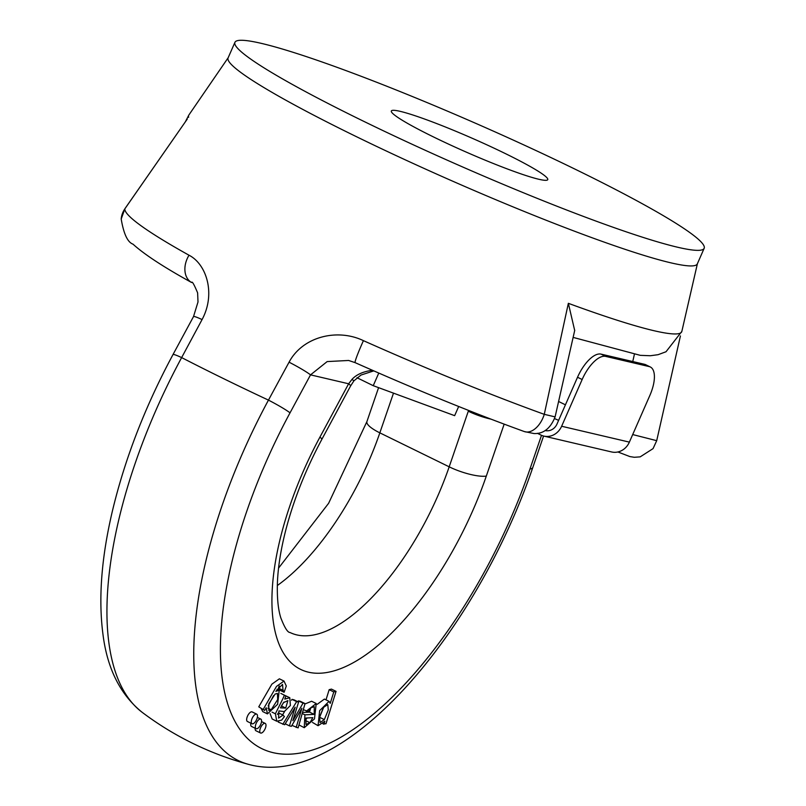 <?xml version="1.0" encoding="UTF-8"?>
<svg xmlns="http://www.w3.org/2000/svg" width="806" height="806" viewBox="0 0 806 806"><rect width="100%" height="100%" fill="white"/><g stroke="black" fill="none" stroke-linecap="round" stroke-linejoin="round"><path stroke-width="1.21" d="M543.576 436.026L532.826 467.44C475.903 633.99 343.235 790.928 248.298 764.3A308.567 131.872 -63.9 0 1 248.127 764.249A308.567 131.872 -63.9 0 1 268.458 400.119L289.062 362.186C302.945 336.173 337.835 328.304 363.425 340.656A21.349 1.37 114 0 0 355.124 362.64L355.124 362.64C416.762 390.044 473.172 413.025 524.333 431.563A21.349 12.936 109.8 0 1 524.333 431.563L533.935 433.537C543.435 434.001 550.498 428.449 555.102 416.873M363.425 340.656A290.22 25.601 23.7 0 0 544.272 414.334L568.351 303.318L574.698 330.51M186.942 119.54L124.839 208.865A21.349 21.258 -175.1 0 0 121.202 219.02A21.349 21.258 -175.1 0 0 121.202 219.041L124.839 208.865A290.22 25.601 23.7 0 0 189.017 255.22C206.346 264.015 216.058 293.555 202.074 319.569L181.642 357.592A308.567 131.872 116.1 0 0 142.088 712.262A308.567 131.872 116.1 0 0 142.209 712.353M234.929 42.335L228.088 57.911A256.227 22.608 23.7 0 0 319.347 118.089A256.227 22.608 23.7 0 0 562.215 226.516A256.227 22.608 23.7 0 0 697.321 263.884L704.162 248.308A256.227 22.608 -156.3 0 1 460.458 166.016A256.227 22.608 -156.3 0 1 234.929 42.335A256.227 22.608 -156.3 0 1 261.517 43.413A256.227 22.608 -156.3 0 1 530.005 147.77A256.227 22.608 -156.3 0 1 704.162 248.308M400.199 111.349A85.406 7.536 -156.3 0 1 489.695 146.138A85.406 7.536 -156.3 0 1 547.748 179.647A85.406 7.536 -156.3 0 1 538.892 179.285A85.406 7.536 -156.3 0 1 449.395 144.506A85.406 7.536 -156.3 0 1 391.343 110.986A85.406 7.536 -156.3 0 1 400.199 111.349M378.78 373.057L373.238 385.681L356.987 377.722M458.674 406.486L454.644 415.664L373.238 385.681M189.017 255.22A21.349 15.586 119.1 0 0 191.616 282.523A21.349 15.586 119.1 0 0 191.626 282.523C192.08 280.931 194.075 284.377 197.621 292.87L198.004 301.988L193.511 316.587L172.998 354.569C145.251 406.274 125.081 458.282 112.508 510.581C101.475 557.158 98.282 598.334 102.936 634.131C107.208 668.557 120.265 694.601 142.088 712.262M202.074 319.569A21.349 1.783 -151.6 0 0 193.511 316.577M284.095 692.273L283.057 690.339L282.523 684.405L275.833 691.316L279.229 690.339L277.627 704.253L267.441 713.894L266.202 707.749L264.66 710.429L258.756 706.842L271.874 684.153L279.38 678.813L284.004 681.07L286.301 686.007L284.095 692.273L279.47 690.007L278.433 688.082L279.259 685.896M267.441 713.894L262.816 711.627L261.255 708.756M297.918 701.744L298.432 700.857L300.406 701.321L305.031 703.588L298.119 727.899L291.933 725.37M296.165 727.445L301.907 708.242L291.379 726.317L289.445 725.863L295.177 707.205L284.669 724.745L278.211 722.055L278.473 721.622M282.574 714.872L284.589 711.567M291.47 700.243L292.014 699.356L293.978 699.81L298.603 702.076L292.86 720.675L303.056 703.124L298.432 700.857M302.512 712.454L309.575 712.121L310.582 708.232M304.91 704.001L311.6 701.24L316.224 703.507L314.481 718.902L304.255 727.697L304.92 714.831L302.21 713.501M304.255 727.697L298.966 724.926M255.18 728.231A5.34 2.277 116.1 0 0 255.905 730.73A5.34 2.277 116.1 0 0 256.117 730.81M250.878 723.183A5.34 2.277 116.1 0 0 251.482 726.418A5.34 2.277 116.1 0 0 251.694 726.488M256.731 714.166A5.34 2.277 116.1 0 0 252.117 718.428A5.34 2.277 116.1 0 0 252.036 723.748A5.34 2.277 116.1 0 0 252.248 723.828A5.34 2.277 116.1 0 0 256.54 719.728A5.34 2.277 116.1 0 0 256.731 714.166L252.107 711.9A5.34 2.277 116.1 0 0 247.714 715.688A5.34 2.277 116.1 0 0 247.412 721.491A5.34 2.277 116.1 0 0 247.623 721.561M325.997 699.85L329.16 689.674L331.437 689.1L336.052 691.367L325.967 723.758L322.894 723.788M323.901 724.282L324.848 721.239L318.078 725.702L312.496 722.448M317.171 704.343L324.425 699.074L329.05 701.341L330.238 703.336L333.785 691.941L329.16 689.674M284.528 695.256L289.797 697.744L290.382 705.522L284.256 711.597L278.906 710.902L278.564 718.096L283.067 715.113L278.453 712.857L277.355 714.378M283.067 715.113L284.407 716.594L281.677 720.101L276.78 721.239L272.156 718.972L270.091 713.612M524.343 431.563A21.349 12.936 109.8 0 0 544.272 414.334L555.102 416.883L574.749 330.248M632.69 434.555L656.709 440.67L680.425 335.941M348.666 360.463L327.165 361.582L310.532 374.861L290.029 412.843A287.53 122.875 116.1 0 0 273.153 752.673A287.53 122.875 116.1 0 0 529.965 469.021L541.501 435.311M373.783 370.881L361.007 375.042L353.915 380.845L350.59 385.953A28.472 2.297 -151.7 0 0 348.635 383.777L352.01 379.344C356.454 374.518 363.264 371.506 372.443 370.286M289.062 362.186A21.349 1.783 28.4 0 1 310.532 374.861L348.635 383.777L319.911 437.144A199.284 85.164 -63.9 0 0 308.476 672.184A199.284 85.164 -63.9 0 0 486.3 476.104L504.163 424.137M353.915 380.845L352.01 379.344M350.59 385.953L321.866 439.31C305.766 469.404 293.767 499.549 285.868 529.733C280.921 549.007 278.11 566.477 277.435 582.154C276.932 597.306 278.06 609.215 280.831 617.89C284.629 627.693 287.682 632.559 290.009 632.498A170.812 73.003 116.1 0 0 449.184 466.825L468.296 411.211A28.472 7.234 19 0 0 490.985 419.15M256.318 728.755A5.34 2.277 116.1 0 0 260.61 724.654A5.34 2.277 116.1 0 0 260.801 719.093A5.34 2.277 116.1 0 0 256.187 723.355A5.34 2.277 116.1 0 0 256.106 728.684A5.34 2.277 116.1 0 0 256.318 728.755M260.741 733.077A5.34 2.277 116.1 0 0 265.033 728.977A5.34 2.277 116.1 0 0 265.224 723.415A5.34 2.277 116.1 0 0 260.61 727.677A5.34 2.277 116.1 0 0 260.529 732.997A5.34 2.277 116.1 0 0 260.741 733.077M319.408 717.763L323.831 706.922M324.334 719.607L328.294 709.925L327.77 704.555L323.478 707.396L319.589 716.967L320.093 722.579L324.334 719.607L319.71 717.34M333.785 691.941L336.052 691.367M318.078 725.702L319.629 710.65L329.05 701.341M305.232 720.504L307.026 717.965M309.927 722.68L312.859 717.683L305.907 718.025L306.008 724.503L309.927 722.68L305.303 720.423M304.92 714.831L314.199 714.388L314.259 706.681L311.005 707.779L308.335 711.537L303.308 709.653M306.34 711.134L316.224 703.507M314.199 714.388L309.575 712.121M303.056 703.124L305.031 703.588M289.445 725.863L285.233 723.798M282.825 724.312L296.638 701.613L292.014 699.356M296.638 701.613L298.603 702.076M285.707 708.061L287.903 700.585L283.43 702.691L280.468 707.849L285.707 708.061L281.425 705.965M281.657 705.522L284.055 701.996M276.78 721.239L275.39 713.794C279.884 704.474 284.891 695.316 284.155 695.034L285.868 696.052L284.75 699.084L289.797 697.744M275.39 713.794L272.035 712.141M284.155 695.034L280.831 693.402M268.136 705.945L273.597 695.558M271.199 709.764L277.677 699.558L277.466 693.422L275.108 694.057L268.821 703.809L268.821 710.449L271.199 709.764L267.844 708.121M283.057 690.339L278.433 688.082M264.66 710.429L258.756 706.842M263.381 709.109L276.488 686.42L284.004 681.07M537.36 433.296L540.927 435.049A17.077 15.374 -76.8 0 0 543.869 436.096A17.077 15.374 -76.8 0 0 561.631 426.253L582.154 379.515L577.529 377.248A28.472 12.171 -63.9 0 1 601.024 354.116L644.568 364.312A28.472 12.171 -63.9 0 1 645.697 364.715L650.321 366.982A28.472 12.171 116.1 0 0 649.193 366.579L644.568 364.312M545.118 430.545A11.385 10.246 -76.8 0 0 545.168 430.555A11.385 10.246 -76.8 0 0 557.017 423.996L577.529 377.248M601.024 354.116L605.649 356.383L649.193 366.579M543.869 436.096L611.613 451.954A17.077 15.374 -76.8 0 0 629.375 442.121L649.888 395.373A28.472 12.171 116.1 0 0 650.321 366.982M558.608 420.349A28.472 2.509 23.7 0 0 554.619 418.626M605.649 356.383A28.472 12.171 116.1 0 0 582.154 379.515M173.008 354.559A21.349 1.773 -151.6 0 1 181.642 357.592A307.701 27.142 23.7 0 0 268.458 400.119A21.349 1.773 28.4 0 1 290.029 412.843M568.351 303.318A269.234 23.757 23.7 0 0 681.836 331.417L697.402 263.713M228.169 57.74L188.866 115.016A269.234 23.757 23.7 0 0 188.644 117.303M486.3 476.104A28.472 7.234 19 0 1 449.184 466.825L379.838 432.852A170.812 73.003 -63.9 0 1 277.324 585.519M393.489 393.147L379.838 432.852A28.472 7.234 -161 0 1 366.921 421.548L328.616 503.297L278.564 568.099M468.296 411.211L468.568 410.425M558.618 401.489L565.429 404.824M632.75 361.551L634.342 354.509M532.847 467.389A21.349 5.471 -161.1 0 1 529.965 469.021M321.866 439.31A28.472 2.297 -151.7 0 0 319.911 437.144M545.41 430.364L547.244 430.797M561.631 426.253L629.375 442.121M142.34 712.454A313.161 313.161 0 0 0 248.369 764.32M124.93 208.683L187.284 119.056M185.38 121.766L188.866 115.016M121.202 219.041C123.701 233.911 127.63 242.294 133 244.158C144.254 254.384 163.799 267.169 191.616 282.523M378.578 387.646L366.921 421.548M573.147 337.402L640.256 355.335L650.341 355.738L658.069 354.69L666.008 351.759L681.836 331.417M617.9 451.975L629.889 456.579L634.322 457.284L640.196 456.861L653.051 448.63L656.709 440.67M348.585 360.453L355.124 362.64M252.036 723.748L247.412 721.491M260.801 719.093L257.336 717.4M256.106 728.684L251.482 726.418M265.224 723.415L261.527 721.602M260.529 732.997L255.905 730.73M277.022 689.261L279.229 690.339"/></g></svg>
